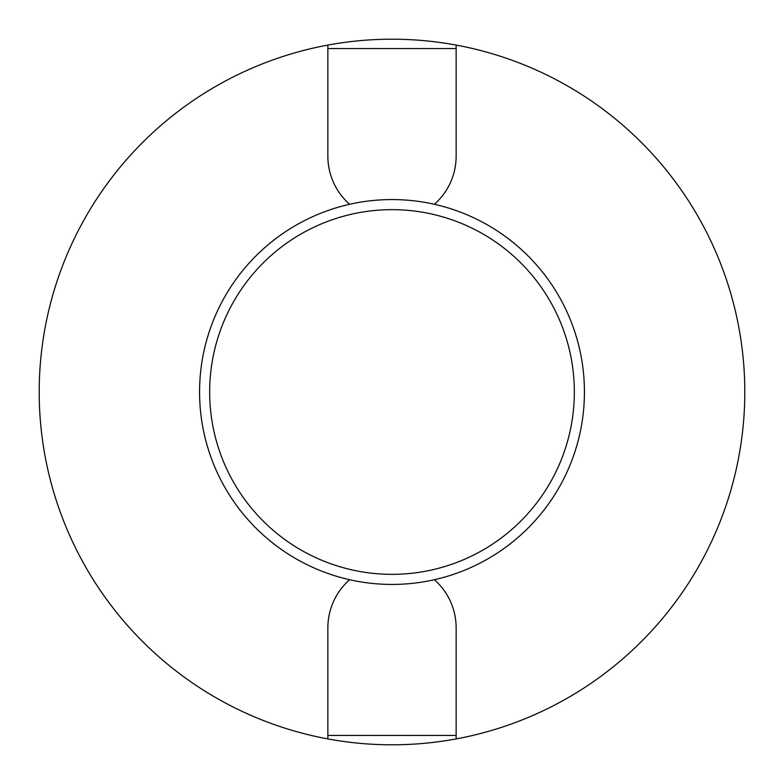 <?xml version="1.0" encoding="UTF-8"?>
<svg xmlns="http://www.w3.org/2000/svg" width="784" height="784" viewBox="0 0 784 784"><rect width="100%" height="100%" fill="white"/><g stroke="black" fill="none" stroke-linecap="round" stroke-linejoin="round"><path stroke-width="1.18" d="M199.567 392A192.433 192.433 0 0 1 392 199.567A192.433 192.433 0 0 1 584.433 392A192.433 192.433 0 0 1 392 584.433A192.433 192.433 0 0 1 199.567 392M209.661 392A182.339 182.339 0 0 1 392 209.661A182.339 182.339 0 0 1 574.339 392A182.339 182.339 0 0 1 392 574.339A182.339 182.339 0 0 1 209.661 392M456.141 45.08A352.8 352.8 0 0 1 456.141 738.92A352.8 352.8 0 0 1 39.2 392A352.8 352.8 0 0 1 456.141 45.08L456.141 48.539L327.859 48.539L327.859 156.124A64.141 64.141 0 0 0 349.625 204.291M327.859 738.92L327.859 627.876A64.141 64.141 0 0 1 349.625 579.709M434.375 579.709A64.141 64.141 0 0 1 456.141 627.876L456.141 738.92M327.859 45.08L327.859 48.539M434.375 204.291A64.141 64.141 0 0 0 456.141 156.124L456.141 48.539M456.141 735.461L327.859 735.461"/></g></svg>
